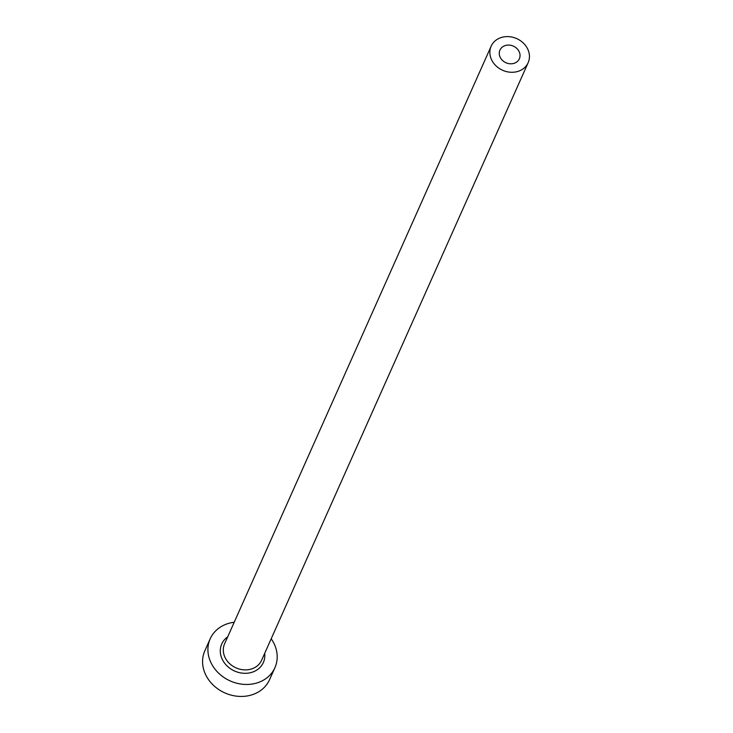 <?xml version="1.0" encoding="UTF-8"?>
<svg xmlns="http://www.w3.org/2000/svg" width="733" height="733" viewBox="0 0 733 733"><rect width="100%" height="100%" fill="white"/><g stroke="black" fill="none" stroke-linecap="round" stroke-linejoin="round"><path stroke-width="1.1" d="M500.263 57.431A10.628 9.098 24 0 0 510.058 63.78A10.628 9.098 24 0 0 519.367 58.768A10.628 9.098 24 0 0 519.046 51.438A10.628 9.098 24 0 0 509.252 45.098A10.628 9.098 24 0 0 499.943 50.11A10.628 9.098 24 0 0 500.263 57.431M527.549 48.726A20.249 17.326 24 0 0 508.885 36.65A20.249 17.326 24 0 0 491.156 46.188A20.249 17.326 24 0 0 491.761 60.143A20.249 17.326 24 0 0 510.425 72.228A20.249 17.326 24 0 0 528.154 62.69A20.249 17.326 24 0 0 527.549 48.726M234.194 622.271A35.441 30.319 24 0 0 210.188 638.81A35.441 30.319 24 0 0 211.241 663.237A35.441 30.319 24 0 0 243.897 684.375A35.441 30.319 24 0 0 274.921 667.681A35.441 30.319 24 0 0 273.876 643.253A35.441 30.319 24 0 0 271.192 638.773M210.188 638.81L204.846 650.785A35.441 30.319 24 0 0 205.9 675.212A35.441 30.319 24 0 0 238.555 696.35A35.441 30.319 24 0 0 269.579 679.656L274.921 667.681M264.686 653.341A22.787 19.489 -156 0 1 248.643 673.059A22.787 19.489 -156 0 1 222.429 659.663A22.787 19.489 -156 0 1 227.697 636.84M491.156 46.188L224.6 643.794A20.249 17.326 24 0 0 225.196 657.758A20.249 17.326 24 0 0 243.86 669.834A20.249 17.326 24 0 0 261.589 660.296L528.154 62.69"/></g></svg>
